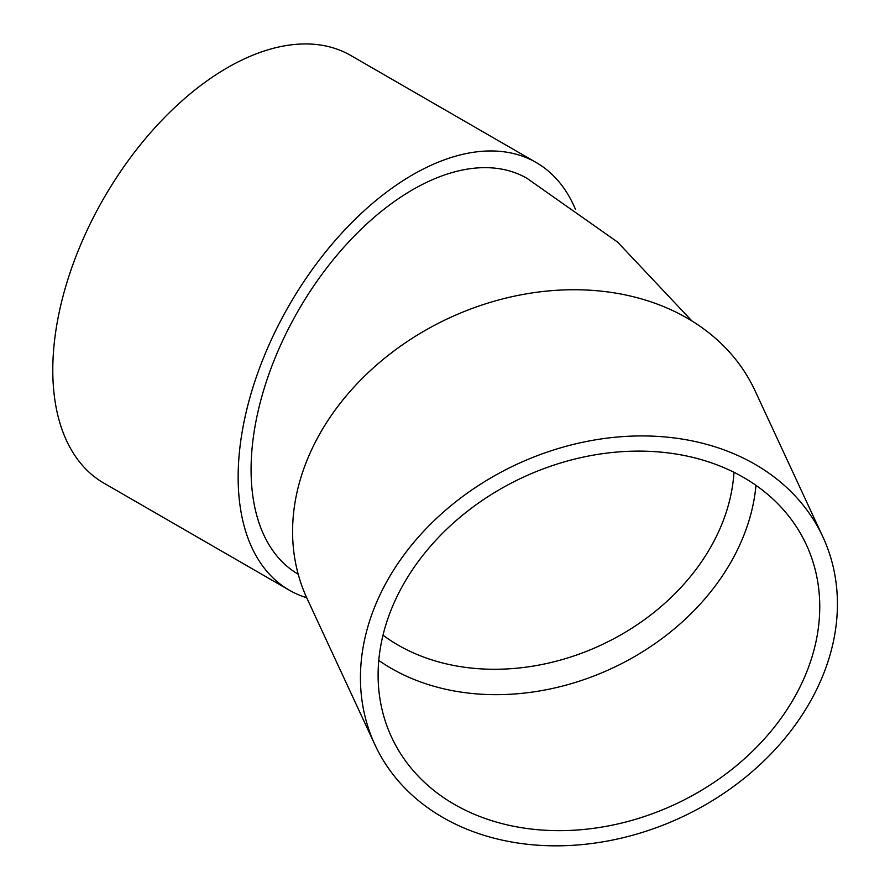 <?xml version="1.0" encoding="UTF-8"?>
<svg xmlns="http://www.w3.org/2000/svg" width="890" height="890" viewBox="0 0 890 890"><rect width="100%" height="100%" fill="white"/><g stroke="black" fill="none" stroke-linecap="round" stroke-linejoin="round"><path stroke-width="1.33" d="M755.977 485.361A228.619 180.303 -24.9 0 1 611.719 668.446A228.619 180.303 -24.9 0 1 378.773 660.424M374.968 744.83L307.117 598.636A246.908 194.732 -24.9 0 1 292.588 531.586A246.908 194.732 -24.9 0 1 489.455 302.622A246.908 194.732 -24.9 0 1 755.043 390.743L822.894 536.937A246.908 194.732 -24.9 0 1 680.906 817.521A246.908 194.732 -24.9 0 1 374.968 744.83A246.908 194.732 -24.9 0 1 360.439 677.779A246.908 194.732 -24.9 0 1 557.307 448.816A246.908 194.732 -24.9 0 1 822.894 536.937M691.908 320.945L617.615 242.113L527.047 178.356A228.619 131.998 120 0 0 350.871 239.61A228.619 131.998 120 0 0 251.08 469.686A228.619 131.998 120 0 0 298.206 574.206M306.705 597.735A246.908 142.556 -60 0 1 289.283 590.181A246.908 142.556 -60 0 1 289.283 305.07A246.908 142.556 -60 0 1 536.192 162.525A246.908 142.556 -60 0 1 575.441 209.284M289.283 590.181L103.919 483.159A246.908 142.556 -60 0 1 103.919 198.058A246.908 142.556 -60 0 1 350.827 55.503L536.192 162.525M378.105 675.043A228.619 180.303 -24.9 0 1 560.389 463.045A228.619 180.303 -24.9 0 1 806.307 544.647A228.619 180.303 -24.9 0 1 674.831 804.438A228.619 180.303 -24.9 0 1 391.555 737.131A228.619 180.303 -24.9 0 1 378.105 675.043M383 635.182A210.329 165.885 155.1 0 0 531.085 666.421A210.329 165.885 155.1 0 0 733.972 472.29"/></g></svg>
